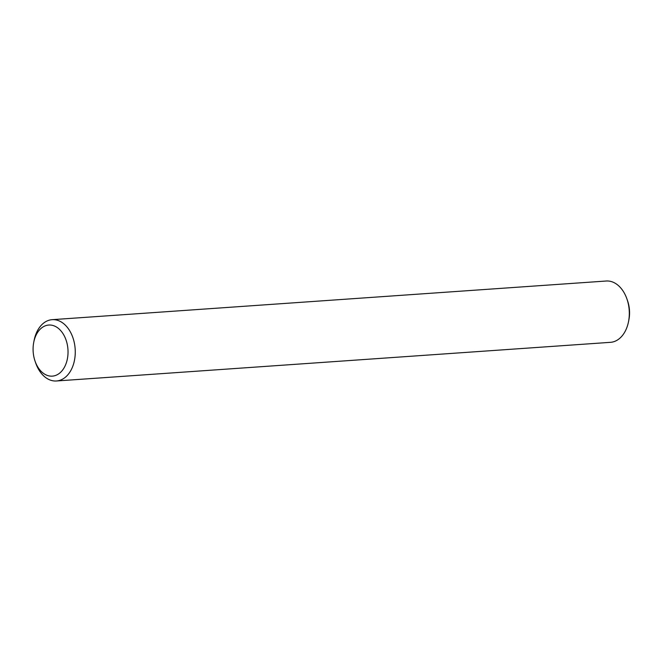 <?xml version="1.0" encoding="UTF-8"?>
<svg xmlns="http://www.w3.org/2000/svg" width="662" height="662" viewBox="0 0 662 662"><rect width="100%" height="100%" fill="white"/><g stroke="black" fill="none" stroke-linecap="round" stroke-linejoin="round"><path stroke-width="0.99" d="M35.069 361.179L35.715 363.041A30.733 20.911 -94 0 0 56.444 380.981L610.488 342.328A30.733 20.911 -94 0 0 628.519 321.682A30.733 20.911 -94 0 0 626.931 298.959A30.733 20.911 -94 0 0 609.305 281.135A30.733 20.911 -94 0 0 606.21 281.019L52.166 319.672A30.733 20.911 -94 0 0 34.134 340.318L33.754 342.246A25.611 17.427 -94 0 0 33.1 348.022A25.611 17.427 -94 0 0 35.069 361.179A25.611 17.427 -94 0 0 62.501 370.19A25.611 17.427 -94 0 0 59.663 329.519A25.611 17.427 -94 0 0 33.754 342.246M56.444 380.981A30.733 20.911 -94 0 0 75.261 351.141A30.733 20.911 -94 0 0 55.26 319.796A30.733 20.911 -94 0 0 52.166 319.672M628.519 321.682L628.9 319.754A25.611 17.427 -94 0 0 627.576 300.821L626.931 298.959"/></g></svg>
